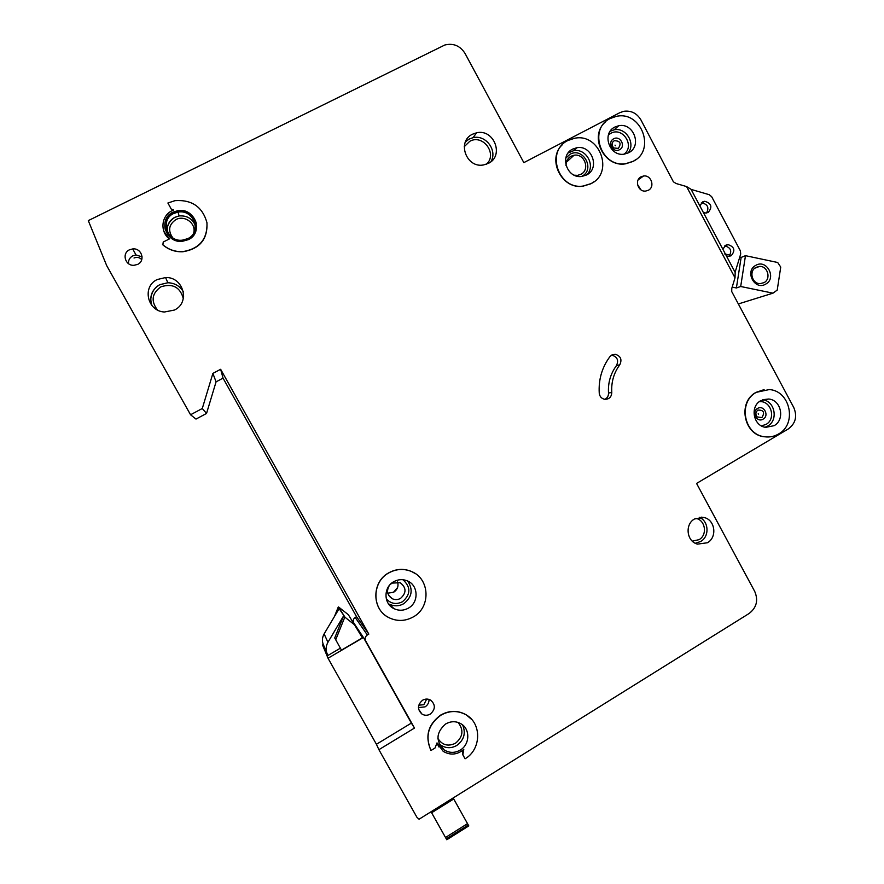 <?xml version="1.0" encoding="UTF-8"?>
<svg xmlns="http://www.w3.org/2000/svg" width="884" height="884" viewBox="0 0 884 884"><rect width="100%" height="100%" fill="white"/><g stroke="black" fill="none" stroke-linecap="round" stroke-linejoin="round"><path stroke-width="1.33" d="M765.677 284.129C754.748 290.913 744.306 271.211 755.754 265.377C766.704 258.669 777.069 278.272 765.677 284.129M755.931 267.399C748.626 271.012 752.052 284.007 760.218 283.631L764.008 282.648C771.356 278.979 767.787 265.907 759.577 266.416L755.931 267.399M732.184 287.101L736.394 287.974L740.693 286.493L772.981 293.168L777.224 290.085L780.738 267.09L777.688 262.493L745.477 255.675L741.146 257.432L739.753 257.133M730.074 255.089L724.681 253.951M772.981 293.168L738.67 303.853M741.146 257.432L736.394 287.974M740.693 286.493L745.477 255.675M453.161 797.976L468.785 825.899L446.785 839.756L431.049 811.755M614.225 140.7C620.248 140.81 621.607 143.363 618.314 148.368L614.004 148.015C611.993 146.247 611.595 144.236 612.811 141.97L614.225 140.7M757.897 410.11C763.71 409.955 765.036 412.441 761.875 417.568L757.157 416.916C755.268 414.364 755.5 412.099 757.864 410.121L757.897 410.11M430.287 714.073C427.436 715.664 424.651 715.653 421.933 714.04C417.171 709.41 417.381 704.802 422.552 700.239C425.348 698.691 428.088 698.68 430.773 700.205C435.657 704.802 435.492 709.421 430.287 714.073M137.65 264.393L133.981 265.31C125.23 265.996 121.539 253.31 129.473 249.807L132.733 248.912C141.639 247.84 145.738 260.78 137.65 264.393M574.235 175.187L577.595 175.352L580.788 174.347C590.49 169.827 584.567 153.131 574.014 155.252L571.075 156.214C567.572 158.269 565.882 161.396 566.036 165.617M387.789 593.208L393.712 592.214C397.435 589.672 398.728 586.247 397.59 581.959M389.38 585.44C386.253 590.832 387.192 595.241 392.209 598.689C395.004 599.993 397.789 599.893 400.562 598.38C406.596 592.855 406.463 587.628 400.187 582.711L392.043 583.097L390.142 584.567M619.794 364.772C613.827 372.904 611.153 382.131 611.783 392.452C611.529 397.038 609.175 399.314 604.733 399.303C601.551 398.607 599.728 396.607 599.253 393.281C598.435 379.623 601.971 367.435 609.883 356.694L611.772 355.036L615.264 354.285C620.712 356.02 622.226 359.512 619.794 364.772L616.457 365.6C618.866 360.385 617.375 356.926 611.96 355.202L611.518 355.18M758.24 413.657L758.571 414.276L758.24 413.657M615.021 145.131L615.352 145.761L615.021 145.131M413.314 616.899C431.016 607.43 429.956 578.81 411.668 571.583C403.944 568.379 396.33 568.821 388.816 572.898C371.7 581.893 371.623 609.33 388.728 617.562C396.949 621.596 405.137 621.375 413.314 616.899M388.64 617.463C371.545 609.231 371.623 581.816 388.728 572.832C396.231 568.744 403.844 568.313 411.568 571.506L415.392 573.65M393.723 581.716C383.38 587.175 383.468 603.772 393.877 608.601C398.75 610.91 403.601 610.756 408.419 608.115C418.972 602.49 418.475 585.462 407.646 580.998C402.949 578.987 398.308 579.219 393.723 581.716M431.005 750.494L435.038 748.019L437.005 742.903L443.204 751.345C450.287 755.5 457.138 754.881 463.78 749.466L462.851 754.803L465.072 758.792C481.228 749.588 481.968 723.709 466.365 714.99C458.011 710.305 449.481 710.393 440.773 715.255C428.188 724.67 424.939 736.416 431.005 750.494L430.884 750.306C424.817 736.239 428.077 724.504 440.652 715.09C449.359 710.239 457.879 710.15 466.233 714.824L471.802 719.565M445.647 723.974C435.989 732.505 435.514 741.157 444.21 749.93C449.381 753.124 454.73 753.19 460.221 750.096C469.857 744.626 470.41 729.212 461.172 723.897C456.111 720.99 450.939 721.024 445.647 723.974M591.131 183.585C614.314 172.712 599.794 132.788 574.611 138.269L568.036 140.468C545.317 150.844 558.301 190.049 583.109 186.049L591.131 183.585M594.368 181.496L590.932 183.75L582.91 186.215C561.484 189.673 546.411 158.689 562.644 144.412M572.666 149.109C558.975 155.396 566.953 179.01 581.882 176.424L586.523 174.977C600.38 168.512 591.849 144.644 576.788 147.75L572.666 149.109M614.921 127.031C601.286 133.285 609.54 156.976 624.336 154.125L628.623 152.744C642.403 146.313 633.651 122.39 618.723 125.738L614.921 127.031M633.187 161.297C656.226 150.49 641.353 110.5 616.413 116.356L610.347 118.445C587.705 128.788 601.164 168.137 625.773 163.65L633.187 161.297M636.038 159.485L632.955 161.474L625.552 163.827C603.949 167.783 588.634 135.838 605.496 121.893M760.759 400.684C749.643 406.452 753.323 426.143 765.743 427.337L774.086 425.69C785.301 419.778 781.279 399.888 768.693 399.027L760.759 400.684M778.517 434.011C797.28 424.088 790.384 390.827 769.312 389.557L756.306 392.33C737.853 401.877 743.798 434.574 764.395 436.74C769.411 437.481 774.119 436.563 778.517 434.011M768.373 436.994L764.085 436.751C743.51 434.596 737.554 401.911 756.008 392.374L764.096 389.623M173.695 213.486C159.695 219.641 167.01 242.227 182.336 240.172L187.728 238.658C202.149 232.216 193.707 209 178.06 212.105L173.695 213.486M165.496 230.602C163.429 222.646 165.949 216.569 173.065 212.337L177.761 210.845C187.342 210.27 193.541 214.447 196.358 223.365M173.01 212.182C157.75 218.889 165.684 243.509 182.391 241.321L188.325 239.652C204.093 232.614 194.811 207.243 177.717 210.69L173.01 212.182M171.397 209.353L167.894 203.011L175.065 200.646C191.972 199.552 202.602 206.933 206.978 222.801C207.53 239.133 199.486 248.747 182.844 251.631C175.308 251.951 168.667 249.675 162.899 244.813L163.231 242.017L169.363 238.945C159.672 231.597 161.275 215.608 172.159 210.657L173.618 210.005L171.352 209.199L172.944 210.293M163.849 231.232L169.286 238.978M157.286 279.521C141.772 286.471 147.285 311.367 164.479 311.997L174.391 310.052C190.535 302.682 183.507 276.736 165.573 277.543L157.286 279.521M472.542 134.202C456.564 141.385 466.266 168.468 483.548 164.943L488.311 163.396C504.554 155.96 494.012 128.489 476.553 132.81L472.542 134.202M694.559 518.941C684.581 524.3 686.636 541.605 697.542 544.124L707.41 542.754C717.488 537.273 715.145 519.748 704.04 517.516L694.559 518.941M641.11 176.778C634.148 180.038 638.06 192.193 645.707 191.054L648.303 190.281C655.309 186.966 651.254 174.745 643.574 176.004L641.11 176.778M686.57 186.568L691.034 189.275L699.951 206.071L735.168 272.427L735.024 277.841L686.57 186.568L676.105 183.518L673.387 181.806L640.922 119.904C636.878 113.24 631.198 110.367 623.85 111.285L619.883 112.655L523.836 162.634L465.039 53.438C460.1 45.725 453.359 42.918 444.807 45.007L88.301 220.613L106.71 265.653L190.557 414.762L202.281 408.507L212.889 373.391L220.646 369.291L368.827 634.104L367.335 634.977C365.191 636.535 364.639 638.491 365.656 640.856L355.545 625.607M726.405 255.918L728.747 256.393L731.19 255.73C735.554 250.515 734.494 246.813 728.007 244.614L725.642 245.266L722.88 249.277M703.399 212.558L706.04 213.044L708.206 212.403C712.626 207.033 711.476 203.32 704.736 201.276L702.636 201.895L699.852 205.884M162.446 244.183L162.954 244.945C168.711 249.807 175.352 252.084 182.877 251.763C199.74 248.912 207.762 239.221 206.955 222.702M465.072 758.792L462.719 754.616L462.829 750.273M437.138 743.488L438.961 747.024M365.656 640.856L414.486 728.062L378.904 749.676L416.916 817.269L419.06 819.225L749.091 613.507C756.594 607.706 758.472 600.358 754.737 591.462L696.57 483.438L788.252 428.972C795.611 423.502 797.445 416.353 793.766 407.524L731.72 291.554L731.797 288.339L735.024 277.841M353.854 623.032L353.688 622.745C352.771 620.612 353.268 618.855 355.202 617.463L356.55 616.678L223.044 378.142L216.072 381.844L206.536 413.447L195.994 419.082L190.557 414.762M340.362 648.182L328.008 655.431L327.677 654.834C325.533 650.679 325.621 646.502 327.931 642.292L324.13 633.883C321.931 637.894 321.842 641.883 323.887 645.85L326.616 652.326M355.523 625.563L345.025 617.275L338.55 606.976L348.373 614.734L362.396 637.839L341.445 650.138L334.738 637.961L343.622 615.828L327.931 642.292M323.235 644.469L322.494 644.911L328.03 658.237L376.418 744.273L411.369 723.09L414.486 728.062M411.369 723.09L363.423 637.474L328.03 658.237M378.904 749.676L376.418 744.273M393.347 592.413L397.557 587.584M735.09 272.283L740.704 254.028L740.394 250.879L711.675 196.701L709.255 194.701L691.111 189.408M701.244 202.988L701.797 202.911C707.708 204.204 709.288 207.563 706.537 212.978M724.637 245.984L724.935 245.962C730.869 247.63 732.217 251.1 729.002 256.382M202.281 408.507L206.536 413.447M212.889 373.391L216.072 381.844M220.646 369.291L223.044 378.142M368.827 634.104L356.55 616.678M345.025 617.275L339.124 608.645L324.13 633.883M339.124 608.645L338.207 607.175L334.417 616.59M344.661 617.485L335.677 639.85M167.894 203.011L171.352 209.199M604.91 399.325C607.385 398.01 608.579 395.921 608.512 393.037C607.894 382.805 610.546 373.667 616.457 365.6M446.276 838.861L468.288 825.004M445.503 837.502L467.526 823.634M431.613 812.761L453.724 798.981M613.684 138.81C620.181 135.075 626.259 146.49 619.496 149.716C613.01 153.473 606.91 142.026 613.684 138.81M757.5 408.496C763.743 404.496 769.655 415.613 763.157 419.104C756.925 423.116 750.98 411.988 757.5 408.496M610.247 131.163L614.126 129.826C626.104 127.13 636.049 143.772 628.027 153.031M623.971 154.17C635.32 146.269 622.734 126.379 610.767 133.34L608.402 135.009M762.649 399.778C774.925 400.927 778.616 420.309 767.666 426.077L765.124 427.226M761.422 425.889L765.997 424.419C776.55 418.872 770.97 400.132 759.245 401.723M699.2 517.273C708.846 520.93 709.786 536.511 700.647 541.505L695.332 543.262M692.271 541.118L699.056 539.671C707.786 534.942 705.355 519.726 695.653 518.356M462.641 724.957C466.023 733.145 464.078 739.985 456.796 745.455C451.381 748.483 446.122 748.428 441.028 745.278L439.105 743.698M437.923 738.471C442.254 745.19 448.1 746.77 455.481 743.234C463.061 736.88 463.923 729.941 458.067 722.438M167.507 231.973C166.623 225.486 169.065 220.602 174.811 217.309L179.098 215.95C186.811 215.364 192.226 218.525 195.32 225.442M193.751 232.823C196.292 223.519 184.59 214.779 175.96 219.563C168.822 224.503 167.75 230.569 172.734 237.785M151.949 305.555C149.098 296.615 151.716 289.654 159.805 284.659L167.85 282.747C174.712 283.002 179.883 286.007 183.364 291.742M183.32 298.56C180.093 287.101 172.645 283.167 160.976 286.781C151.871 293.289 150.7 301.024 157.463 309.964M568.279 152.788L573.639 150.689C586.103 148.103 595.838 165.606 587.031 174.7M581.495 176.468L581.838 176.292C595.584 169.717 583.263 146.678 570.025 154.258L565.782 158.125M407.701 581.031C413.358 589.694 412.01 597.264 403.668 603.75C398.982 606.314 394.275 606.457 389.535 604.214L393.877 608.601M386.286 598.844C390.872 603.805 396.253 604.778 402.441 601.761C410.817 594.391 410.972 587.042 402.916 579.705M155.252 307.234L155.352 308.682M465.548 141.595L469.139 139.042L473.095 137.661C485.868 134.512 497.736 150.534 490.929 161.673M486.432 164.214C497.891 154.17 483.04 133.705 469.769 141.307L464.255 146.678M429.038 699.41C429.083 702.603 427.757 705.089 425.071 706.869L418.441 707.576M418.773 705.178L423.812 704.725L426.718 699.056M128.5 263.653C128.268 260.183 129.705 257.575 132.81 255.83L135.97 254.957L142.114 256.89M183.651 296.206L182.568 295.212M612.104 144.468L610.866 145.517M367.335 634.977L355.202 617.463M355.567 625.596L353.688 622.745M637.519 184.634L641.01 189.872M611.783 392.452L608.512 393.037M141.749 259.653C139.55 257.332 136.987 256.78 134.025 258.006M759.577 266.416L754.748 268.217M610.17 131.274L614.126 129.826L618.723 125.738M444.21 749.93L439.094 743.654M167.662 232.271C166.347 226.514 168.745 221.541 174.822 217.353L179.098 215.95L178.06 212.105M152.092 305.72C149.33 301.731 150.49 289.256 159.827 284.714L167.85 282.747L165.573 277.543M568.125 152.998L573.639 150.689L576.788 147.75M465.448 141.838L469.106 139.12L473.095 137.661L476.553 132.81M418.651 709.299L421.933 714.04M392.209 598.689L388.628 595.275M615.264 354.285L611.96 355.202M704.736 201.276L701.797 202.911M728.007 244.614L724.935 245.962M643.574 176.004L638.16 179.839M704.04 517.516L701.156 517.14M768.693 399.027L762.936 399.667M574.014 155.252L566.301 162.336M132.832 255.863L135.97 254.957L132.733 248.912M183.651 296.228L182.579 295.223M757.157 416.916C755.223 414.486 755.466 412.22 757.864 410.121M614.004 148.015C611.938 146.192 611.54 144.18 612.811 141.97"/></g></svg>
